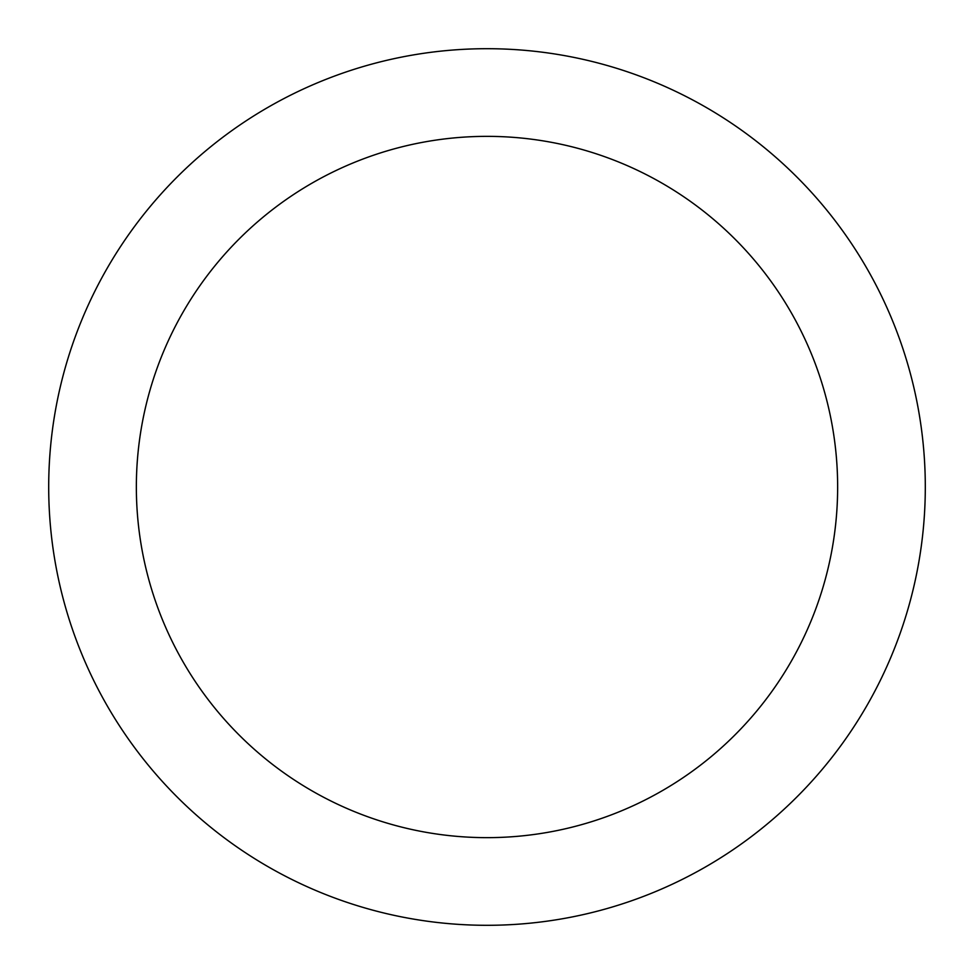 <?xml version="1.0" encoding="UTF-8"?>
<svg xmlns="http://www.w3.org/2000/svg" width="974" height="974" viewBox="0 0 974 974"><rect width="100%" height="100%" fill="white"/><g stroke="black" fill="none" stroke-linecap="round" stroke-linejoin="round"><path stroke-width="1.46" d="M487 48.7A438.3 438.3 0 0 1 866.58 706.15A438.3 438.3 0 0 1 107.42 706.15A438.3 438.3 0 0 1 487 48.7M487 136.36A350.64 350.64 0 0 1 790.669 662.32A350.64 350.64 0 0 1 183.331 662.32A350.64 350.64 0 0 1 487 136.36"/></g></svg>

